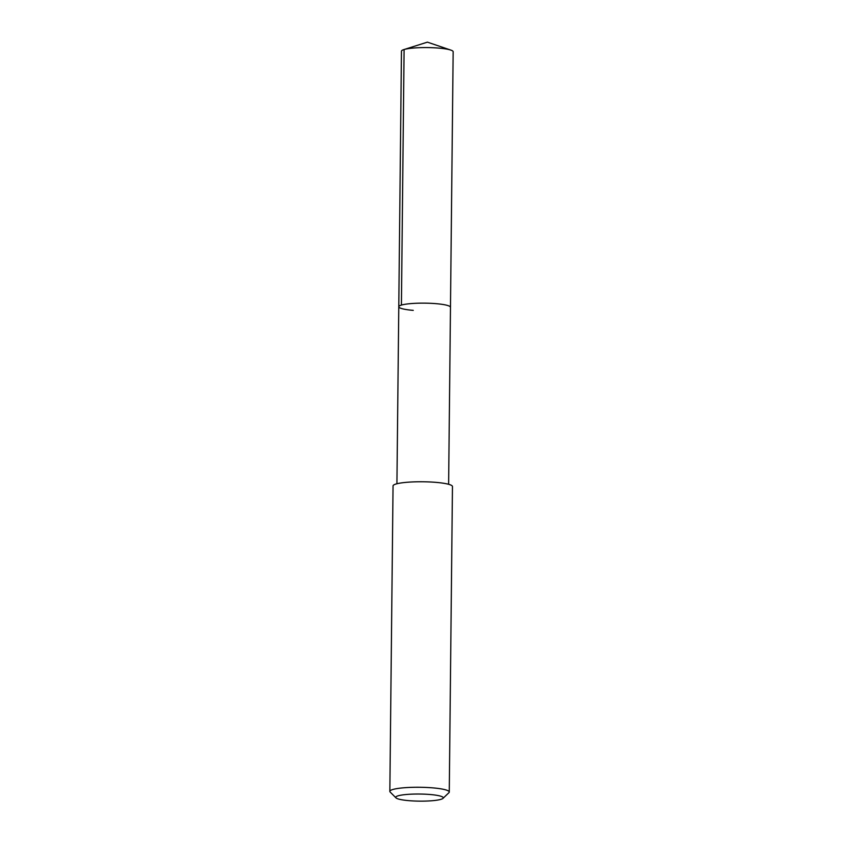 <?xml version="1.0" encoding="UTF-8"?>
<svg xmlns="http://www.w3.org/2000/svg" width="843" height="843" viewBox="0 0 843 843"><rect width="100%" height="100%" fill="white"/><g stroke="black" fill="none" stroke-linecap="round" stroke-linejoin="round"><path stroke-width="1.26" d="M448.624 484.282L453.155 51.718A25.848 3.867 -179.4 0 0 450.836 50.095A25.848 3.867 -179.4 0 0 438.676 48.093A25.848 3.867 -179.4 0 0 403.818 49.6A25.848 3.867 -179.4 0 0 401.458 51.181L398.781 306.747A25.848 3.867 0.6 0 1 436 303.659A25.848 3.867 0.6 0 1 450.478 307.284A25.848 3.867 -179.4 0 0 436 303.659A25.848 3.867 -179.4 0 0 398.781 306.747A25.848 3.867 0.6 0 0 413.26 310.372M449.266 792.02L452.459 486.516A29.716 4.447 -179.4 0 0 435.82 482.354A29.716 4.447 -179.4 0 0 393.049 485.895L389.845 791.398A29.716 4.447 0.6 0 1 432.617 787.857A29.716 4.447 0.6 0 1 449.266 792.02A29.716 4.447 0.6 0 1 448.919 792.694L442.986 798.374A23.773 3.551 0.6 0 1 409.045 800.671A23.773 3.551 0.6 0 1 395.989 797.878A23.773 3.551 0.6 0 1 405.441 794.58A23.773 3.551 0.6 0 1 429.951 794.496A23.773 3.551 0.6 0 1 442.986 798.374M395.989 797.878L390.183 792.072A29.716 4.447 0.6 0 1 389.845 791.398M403.818 49.6L427.401 42.15L404.092 49.516L401.416 305.082M427.401 42.15L450.836 50.095M396.927 483.745L398.781 306.747"/></g></svg>
